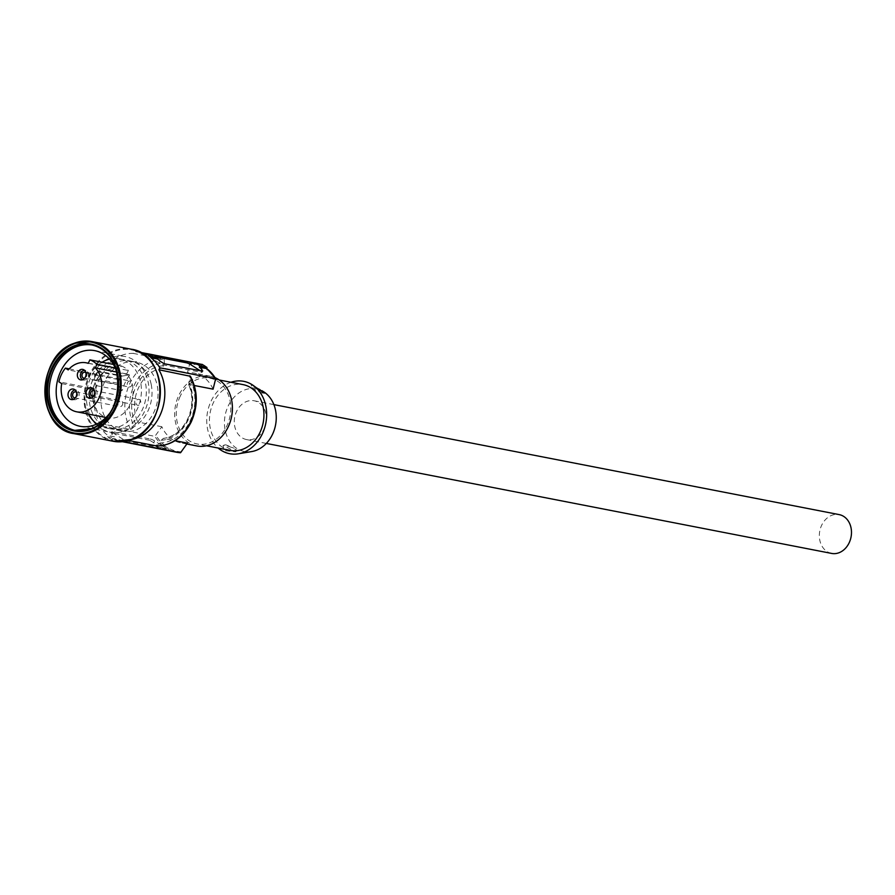 <?xml version="1.0" encoding="UTF-8"?>
<svg xmlns="http://www.w3.org/2000/svg" width="895" height="895" viewBox="0 0 895 895"><rect width="100%" height="100%" fill="white"/><g stroke="black" fill="none" stroke-linecap="round" stroke-linejoin="round"><path stroke-width="0.67" stroke-dasharray="4.47 3.36" d="M117.569 384.212L117.592 383.217L117.569 384.212M139.944 352.328A45.567 36.695 -79 0 0 138.143 351.914A45.567 36.695 -79 0 0 134.205 351.422L133.277 353.391A43.564 35.073 -79 0 0 103.54 369.792L98.405 371.156L121.731 375.71L119.136 379.726L95.899 375.206L94.355 378.697A1.342 1.074 -79 0 0 94.288 379.804L96.045 385.588A43.564 35.073 -79 0 0 99.971 423.525L99.043 425.494L154.902 436.357L161.85 426.725A35.52 28.595 -79 0 0 172.478 439.501A35.52 28.595 -79 0 0 180.678 442.801A35.52 28.595 -79 0 0 187.469 443.114M264.092 428.962A19.768 15.92 -79 0 0 254.124 400.77A19.768 15.92 -79 0 0 236.604 411.387A19.768 15.92 -79 0 0 246.572 439.579A19.768 15.92 -79 0 0 264.092 428.962M831.634 553.423A19.768 15.92 101 0 1 821.666 525.231A19.768 15.92 101 0 1 839.186 514.614M251.786 451.55A31.873 25.664 101 0 1 228.124 438.628A31.873 25.664 101 0 1 228.191 406.006A31.873 25.664 101 0 1 263.443 391.641M230.955 382.266A36.863 29.68 -79 0 0 211.075 401.139A36.863 29.68 -79 0 0 218.156 448.048M235.631 451.818L236.895 450.711L233.774 448.149L225.35 445.251L223.079 445.52L224.142 450.588L235.631 451.818M257.883 388.676A6.701 1.208 25.4 0 0 253.553 387.177A6.701 1.208 25.4 0 0 252.166 387.535L251.059 384.57L257.312 388.251M251.059 384.57L253.33 385.432M230.295 450.409A33.507 26.984 101 0 1 213.402 402.627A33.507 26.984 101 0 1 243.093 384.626M180.253 396.172A33.507 26.984 -79 0 0 197.146 443.965A33.507 26.984 -79 0 0 226.838 425.964A33.507 26.984 -79 0 0 209.945 378.182A33.507 26.984 -79 0 0 180.253 396.172M196.755 445.934A35.52 28.595 101 0 1 188.554 442.633A35.52 28.595 101 0 1 176.841 400.322A35.52 28.595 101 0 1 210.325 376.202A35.52 28.595 101 0 1 215.27 377.757M213.088 389.157A35.52 28.595 -79 0 0 202.449 376.381A35.52 28.595 -79 0 0 194.249 373.081A35.52 28.595 -79 0 0 187.469 372.767L190.076 362.296L134.205 351.422M194.338 385.51L188.543 384.089C193.253 395.389 192.951 407.046 187.637 419.073C181.73 430.596 173.574 437.051 163.159 438.416L175.062 440.698M99.971 423.525L130.782 429.522L134.306 426.591A40.208 32.377 101 0 1 134.25 385.152A40.208 32.377 101 0 1 164.467 363.079L163.181 365.786L163.371 368.08L187.469 372.767M161.85 426.725L137.752 422.037L135.593 423.883L134.306 426.591M181.741 451.919A44.571 35.889 -79 0 1 169.625 448.652L167.085 450.431A46.909 37.769 101 0 1 164.702 449.044A46.909 37.769 101 0 1 162.42 447.455L164.971 445.676A44.571 35.889 -79 0 1 156.122 435.541M164.781 445.945L163.796 446.415L156.301 444.949L155.73 446.146L162.42 447.455M150.304 439.02A3.356 0.604 -154.6 0 1 154.578 440.899L164.825 447.444A3.356 0.604 -154.6 0 1 165.899 448.507A3.356 0.604 -154.6 0 1 165.206 448.563L127.37 441.19A3.356 0.604 -154.6 0 1 123.096 439.322L112.848 432.777A3.356 0.604 -154.6 0 1 111.774 431.714A3.356 0.604 -154.6 0 1 112.468 431.658L150.304 439.02L149.711 440.273L153.705 442.745A45.567 36.695 -79 0 0 156.301 444.949M149.711 440.273L111.875 432.911L112.468 431.658M99.043 425.494A45.567 36.695 -79 0 0 107.926 435.541L114.56 436.827A45.567 36.695 101 0 1 111.964 434.623L111.875 432.911L111.114 433.09L111.774 431.714M98.405 371.156L95.899 375.206M112.02 439.714L112.591 438.516L119.225 439.814L118.655 441L112.02 439.714A46.909 37.769 -79 0 1 109.637 438.337A46.909 37.769 -79 0 1 107.366 436.738L107.926 435.541M112.591 438.516A45.567 36.695 -79 0 0 120.735 441.38A45.567 36.695 -79 0 0 122.559 441.671M124.92 441.336L125.591 439.915A43.564 35.073 -79 0 0 131.151 439.557M114.594 427.911A35.185 28.327 101 0 1 102.992 386.002A35.185 28.327 101 0 1 136.152 362.117A35.185 28.327 101 0 1 144.274 365.384A35.185 28.327 101 0 1 155.887 407.303A35.185 28.327 101 0 1 122.716 431.189A35.185 28.327 101 0 1 114.594 427.911M129.428 374.826L121.776 376.157L129.428 374.826L103.54 369.792M97.611 371.839L121.776 376.157M117.995 383.373L119.136 379.726L117.592 383.217L94.355 378.697M119.55 379.86L121.272 376.471M94.288 379.804L117.625 384.347L121.921 390.634L118.073 383.955M96.045 385.588L121.921 390.634M129.406 375.251A43.564 35.073 -79 0 0 122.302 390.22M133.277 353.391L164.087 359.387L164.467 363.079M215.986 379.793A44.571 35.889 -79 0 0 207.137 369.657L207.226 369.344A44.918 36.169 -79 0 0 204.955 367.733A44.918 36.169 -79 0 0 202.572 366.357M207.137 369.657L206.801 368.628M156.401 445.911L159.925 442.969L161.212 440.262L163.371 438.427A35.52 28.595 -79 0 0 188.062 419.039A35.52 28.595 -79 0 0 188.99 384.47L188.8 382.165L190.087 379.458L189.706 375.766M157.084 357.083L148.659 355.438A3.356 0.604 25.4 0 0 147.966 355.494A3.356 0.604 25.4 0 0 149.04 356.557L149.912 354.7L149.252 354.196L149.912 354.7A45.567 36.695 101 0 1 152.911 356.065L153.481 354.879M149.04 356.557L159.288 363.101A3.356 0.604 25.4 0 0 163.561 364.97L201.397 372.342A3.356 0.604 25.4 0 0 202.102 372.286A3.356 0.604 25.4 0 0 201.017 371.224L200.29 370.765M146.277 354.778L152.911 356.065M148.659 355.438L149.252 354.196L153.906 355.102M194.651 364.187L202.147 365.652L202.561 366.379L202.147 365.652A45.567 36.695 101 0 0 195.188 363.046L202.27 365.686M190.366 363.404A44.571 35.889 -79 0 1 202.483 366.681L201.901 364.299M125.591 439.915L128.488 440.474M164.769 445.967A44.918 36.169 -79 0 0 167.041 447.578A44.918 36.169 -79 0 0 169.423 448.954L160.955 447.936A45.567 36.695 -79 0 0 163.953 449.301L164.613 449.805L163.953 449.301L164.825 447.444M127.37 441.19L126.777 442.443L122.212 441.179A45.567 36.695 101 0 1 119.225 439.814M126.777 442.443L164.613 449.805L165.206 448.563M160.395 449.1L160.955 447.936M155.73 446.146A46.909 37.769 -79 0 0 158.012 447.746A46.909 37.769 -79 0 0 160.294 449.077M118.655 441A46.909 37.769 101 0 1 116.272 439.624A46.909 37.769 101 0 1 113.989 438.024L114.56 436.827M107.366 436.738L113.989 438.024M151.21 384.436A35.185 28.327 -79 0 0 138.266 364.22A35.185 28.327 -79 0 0 130.133 360.942A35.185 28.327 -79 0 0 95.631 406.52A35.185 28.327 -79 0 0 108.575 426.736A35.185 28.327 -79 0 0 116.697 430.014A35.185 28.327 -79 0 0 151.21 384.436M75.482 430.517A43.564 35.073 -79 0 0 76.265 430.674A43.564 35.073 -79 0 0 92.99 428.985A43.564 35.073 -79 0 0 118.99 374.244A43.564 35.073 -79 0 0 92.901 345.168A43.564 35.073 -79 0 0 92.118 345.022M117.167 373.226A38.53 31.023 101 0 1 109.279 413.77M96.235 424.264A38.53 31.023 -79 0 0 110.376 432.195A38.53 31.023 -79 0 0 125.177 430.696A38.53 31.023 -79 0 0 149.062 391.193A38.53 31.023 -79 0 0 125.099 356.546A38.53 31.023 -79 0 0 110.286 358.045A38.53 31.023 -79 0 0 109.011 358.593M105.487 360.472A38.53 31.023 -79 0 0 93.673 421.209M102.891 425.64A35.185 28.327 101 0 1 91.29 383.72A35.185 28.327 101 0 1 124.45 359.835A35.185 28.327 101 0 1 132.583 363.113A35.185 28.327 101 0 1 144.184 405.021A35.185 28.327 101 0 1 111.014 428.906A35.185 28.327 101 0 1 102.891 425.64M96.906 423.95A35.185 28.327 -79 0 0 97.98 424.678A35.185 28.327 -79 0 0 106.102 427.955A35.185 28.327 -79 0 0 139.262 404.07A35.185 28.327 -79 0 0 127.661 362.151A35.185 28.327 -79 0 0 119.538 358.884A35.185 28.327 -79 0 0 109.514 359.141M102.052 362.218A35.185 28.327 -79 0 0 88.46 414.105M121.25 365.954A28.819 23.203 101 0 1 124.976 367.811A28.819 23.203 101 0 1 128.332 370.474L126.676 373.965A24.959 20.104 101 0 1 130.692 403.354A24.959 20.104 101 0 1 108.049 417.92A24.959 20.104 101 0 1 102.287 415.593A24.959 20.104 101 0 1 94.053 385.857A24.959 20.104 101 0 1 117.592 368.908A24.959 20.104 101 0 1 119.594 369.434L121.25 365.954L113.396 364.422M88.236 363.336L119.594 369.434M115.22 367.923L128.332 370.474M126.676 373.965L116.809 372.04M61.699 383.608L92.867 389.672L90.071 387.882A28.819 23.203 101 0 1 96.57 374.188L99.367 375.978L68.21 369.915M99.367 375.978A24.959 20.104 -79 0 0 92.867 389.672M69.183 368.852L96.57 374.188M90.071 387.882L58.902 381.818M91.268 398.085A4.956 3.983 -79 0 0 92.588 398.432A4.956 3.983 -79 0 0 93.192 398.409A4.956 3.983 -79 0 0 96.928 394.505A4.956 3.983 -79 0 0 95.329 389.247A4.956 3.983 -79 0 0 94.467 388.788A4.956 3.983 -79 0 0 93.102 388.609M94.478 390.947A3.021 2.428 101 0 1 95.329 392.144A3.021 2.428 101 0 1 93.416 396.44M140.571 400.949A3.021 2.428 -79 0 0 138.882 399.36A3.021 2.428 -79 0 0 136.443 400.568A3.021 2.428 -79 0 0 136.051 403.701A3.021 2.428 -79 0 0 137.729 405.29A3.021 2.428 -79 0 0 140.179 404.07A3.021 2.428 -79 0 0 140.571 400.949M82.62 379.748A4.956 3.983 -79 0 0 83.94 380.095A4.956 3.983 -79 0 0 88.281 376.168A4.956 3.983 -79 0 0 85.819 370.452A4.956 3.983 -79 0 0 84.454 370.273M85.83 372.611A3.021 2.428 101 0 1 86.804 375.643A3.021 2.428 101 0 1 84.768 378.104M129.462 381.035A3.021 2.428 -79 0 0 127.213 384A3.021 2.428 -79 0 0 129.081 386.953A3.021 2.428 -79 0 0 129.864 386.942A3.021 2.428 -79 0 0 132.113 383.977A3.021 2.428 -79 0 0 130.234 381.024A3.021 2.428 -79 0 0 129.462 381.035M73.289 399.394A4.956 3.983 -79 0 0 74.609 399.752A4.956 3.983 -79 0 0 78.95 395.814A4.956 3.983 -79 0 0 78.883 392.793A4.956 3.983 -79 0 0 76.489 390.097A4.956 3.983 -79 0 0 75.124 389.929M76.511 392.256A3.021 2.428 101 0 1 76.69 396.933A3.021 2.428 101 0 1 75.437 397.749M121.933 405.737A3.021 2.428 -79 0 0 122.716 402.694A3.021 2.428 -79 0 0 120.914 400.68A3.021 2.428 -79 0 0 118.733 401.531A3.021 2.428 -79 0 0 117.95 404.574A3.021 2.428 -79 0 0 119.762 406.598A3.021 2.428 -79 0 0 121.933 405.737M252.166 387.535A6.701 1.208 25.4 0 0 256.417 390.612A6.701 1.208 25.4 0 0 262.873 393.14L264.249 393.062M236.101 449.693A6.701 1.208 -154.6 0 1 236.828 450.543A6.701 1.208 -154.6 0 1 235.441 450.901A6.701 1.208 -154.6 0 1 227.956 447.813A6.701 1.208 -154.6 0 1 224.925 444.893A6.701 1.208 -154.6 0 1 226.122 444.938L233.774 448.149M163.371 368.08A35.52 28.595 -79 0 0 138.68 387.468A35.52 28.595 -79 0 0 137.752 422.037M163.796 446.415A45.567 36.695 101 0 1 154.902 436.357M130.782 429.522A43.564 35.073 101 0 1 129.965 383.284A43.564 35.073 101 0 1 164.087 359.387M163.181 365.786A37.523 30.217 -79 0 0 136.107 386.338A37.523 30.217 -79 0 0 135.593 423.883M159.288 363.101L160.16 361.256M190.076 362.296A45.567 36.695 101 0 1 194.002 362.788M201.397 372.342L201.99 371.089M164.154 363.728L163.561 364.97M161.212 440.262A37.523 30.217 -79 0 0 188.286 419.71A37.523 30.217 -79 0 0 188.8 382.165M190.087 379.458A40.208 32.377 101 0 1 190.154 420.896A40.208 32.377 101 0 1 159.925 442.969M176.595 452.255A45.567 36.695 101 0 1 168.45 449.391M153.705 442.745L154.578 440.899M122.212 441.179L123.096 439.322M112.848 432.777L111.964 434.623M131.565 438.986A46.316 37.299 -79 0 0 159.209 380.778A46.316 37.299 -79 0 0 113.676 351.657A46.316 37.299 -79 0 0 90.417 374.736A46.316 37.299 -79 0 0 86.032 409.865A46.316 37.299 -79 0 0 131.565 438.986M113.273 441.291A46.909 37.769 101 0 1 89.623 374.401A46.909 37.769 101 0 1 113.173 351.03A46.909 37.769 101 0 1 131.196 349.207M254.124 400.77L273.881 404.618M246.572 439.579L266.33 443.428M206.454 445.766L197.146 443.965M219.253 379.995L209.945 378.182M186.887 444.009L180.678 442.801M210.325 376.202L194.249 373.081M147.966 355.494L148.615 354.118M153.571 354.923L146.836 353.614M139.777 352.238L138.143 351.914M202.102 372.286L202.751 370.91M122.369 441.694L120.735 441.38M165.251 449.872L165.899 448.507M122.716 431.189L116.697 430.014M136.152 362.117L130.133 360.942M91.346 344.866L92.901 345.168M74.699 430.372L76.265 430.674M94.87 350.672L125.099 356.546M80.147 426.311L110.376 432.195M111.014 428.906L106.102 427.955M124.45 359.835L119.538 358.884M105.934 417.506L108.049 417.92M88.292 363.213L117.592 368.908M92.588 398.432L89.824 398.309M94.467 388.788L91.849 387.859M93.639 390.556L138.882 399.36M92.487 396.485L137.729 405.29M83.94 380.095L81.176 379.972M85.819 370.452L83.213 369.523M83.839 378.149L129.081 386.953M84.991 372.219L130.234 381.024M76.489 390.097L73.882 389.168M74.609 399.752L71.846 399.629M75.661 391.876L120.914 400.68M74.509 397.794L119.762 406.598M224.925 444.893L223.079 445.52"/><path stroke-width="1.34" d="M273.881 404.618L839.186 514.614A19.768 15.92 101 0 1 849.154 542.806A19.768 15.92 101 0 1 831.634 553.423L266.33 443.428M261.821 390.645L263.443 391.641A31.873 25.664 101 0 1 272.505 434.343A31.873 25.664 101 0 1 251.786 451.55L238.361 453.799A36.863 29.68 -79 0 0 262.313 433.907A36.863 29.68 -79 0 0 251.842 384.514A36.863 29.68 -79 0 0 230.955 382.266M218.156 448.048A36.863 29.68 -79 0 0 238.361 453.799M257.312 388.251L264.428 393.062M251.842 384.514L263.645 392.827M219.253 379.995L243.093 384.626A33.507 26.984 101 0 1 259.986 432.419A33.507 26.984 101 0 1 230.295 450.409L206.454 445.766M215.27 377.757A35.52 28.595 101 0 1 218.525 379.514A35.52 28.595 101 0 1 230.239 421.825A35.52 28.595 101 0 1 196.755 445.934L186.887 444.009M215.986 379.793L215.695 378.674L213.088 389.157L194.338 385.51M175.062 440.698L187.469 443.114L180.522 452.747L124.662 441.873L124.92 441.336M167.343 450.453L160.395 449.1A46.909 37.769 -79 0 1 160.294 449.077M122.559 441.671A45.567 36.695 -79 0 0 124.662 441.873M131.151 439.557A43.564 35.073 -79 0 0 159.713 416.007A43.564 35.073 -79 0 0 158.896 369.769L159.836 367.811A45.567 36.695 -79 0 0 150.942 357.754L151.501 356.557A46.909 37.769 -79 0 0 149.23 354.968A46.909 37.769 -79 0 0 146.847 353.581L146.277 354.778A45.567 36.695 -79 0 0 139.944 352.328M159.836 367.811L215.695 378.674A45.567 36.695 101 0 0 206.801 368.628L207.137 369.657L206.801 368.628L199.305 367.163L199.876 365.977A46.909 37.769 -79 0 0 197.594 364.377A46.909 37.769 -79 0 0 195.211 362.99L194.651 364.187A45.567 36.695 -79 0 0 191.653 362.822L187.089 361.558L186.496 362.799L157.084 357.083M128.488 440.474L156.591 445.934C171.616 445.62 183.162 437.633 191.228 421.959C198.22 405.916 197.952 390.69 190.422 376.28L158.896 369.769M202.751 370.91L201.99 371.089L201.901 369.378A45.567 36.695 -79 0 0 199.305 367.163M201.99 371.089L164.154 363.728L160.16 361.256A45.567 36.695 101 0 0 157.565 359.052L150.942 357.754M151.501 356.557L158.135 357.855L157.565 359.052M146.847 353.581L153.481 354.879A46.909 37.769 101 0 1 155.853 356.255A46.909 37.769 101 0 1 158.135 357.855M200.29 370.765L190.769 364.679A3.356 0.604 25.4 0 0 186.496 362.799M153.906 355.102L187.089 361.558M202.382 364.556L195.211 362.99M199.876 365.977L206.935 367.442L202.158 364.388M201.901 364.299A46.909 37.769 101 0 1 204.284 365.675A46.909 37.769 101 0 1 206.566 367.274L207.226 369.344M176.595 452.255L180.522 452.747A45.567 36.695 101 0 1 176.595 452.255L122.369 441.694M92.118 345.022A43.564 35.073 -79 0 0 76.164 346.857A43.564 35.073 -79 0 0 50.176 401.598A43.564 35.073 -79 0 0 75.482 430.517M109.279 413.77A38.53 31.023 101 0 1 94.948 424.812A38.53 31.023 101 0 1 80.147 426.311A38.53 31.023 101 0 1 56.172 391.663A38.53 31.023 101 0 1 80.058 352.171A38.53 31.023 101 0 1 94.87 350.672A38.53 31.023 101 0 1 117.167 373.226M109.011 358.593A38.53 31.023 -79 0 0 105.487 360.472M93.673 421.209A38.53 31.023 -79 0 0 96.235 424.264M109.514 359.141A35.185 28.327 -79 0 0 102.052 362.218M88.46 414.105A35.185 28.327 -79 0 0 96.906 423.95M89.892 359.846L88.236 363.336A24.959 20.104 -79 0 0 86.233 362.811A24.959 20.104 -79 0 0 68.21 369.915L65.413 368.125A28.819 23.203 -79 0 0 58.902 381.818L61.699 383.608A24.959 20.104 -79 0 0 70.929 409.496A24.959 20.104 -79 0 0 76.69 411.812A24.959 20.104 -79 0 0 99.334 397.257A24.959 20.104 -79 0 0 95.306 367.867L96.962 364.377A28.819 23.203 -79 0 0 93.617 361.703A28.819 23.203 -79 0 0 89.892 359.846L113.396 364.422M96.962 364.377L115.22 367.923M116.809 372.04L95.306 367.867M65.413 368.125L69.183 368.852M90.205 387.692A5.359 4.318 101 0 1 91.849 387.859A5.359 4.318 101 0 1 94.635 393.42A5.359 4.318 101 0 1 90.462 398.286A5.359 4.318 101 0 1 89.824 398.309A5.359 4.318 101 0 1 85.976 393.196A5.359 4.318 101 0 1 90.205 387.692M77.507 373.584A5.359 4.318 101 0 1 83.213 369.523A5.359 4.318 101 0 1 85.875 375.721A5.359 4.318 101 0 1 81.176 379.972A5.359 4.318 101 0 1 77.507 373.584M76.467 392.099A5.359 4.318 101 0 1 71.846 399.629A5.359 4.318 101 0 1 68.255 396.507A5.359 4.318 101 0 1 69.295 390.835A5.359 4.318 101 0 1 73.882 389.168A5.359 4.318 101 0 1 76.467 392.099M93.102 388.609A4.956 3.983 -79 0 0 92.946 388.631A4.956 3.983 -79 0 0 89.131 392.86A4.956 3.983 -79 0 0 91.268 398.085M93.416 396.44A3.021 2.428 101 0 1 92.487 396.485A3.021 2.428 101 0 1 90.798 394.896A3.021 2.428 101 0 1 91.2 391.775A3.021 2.428 101 0 1 93.639 390.556A3.021 2.428 101 0 1 94.478 390.947M84.454 370.273A4.956 3.983 -79 0 0 80.55 374.2A4.956 3.983 -79 0 0 82.62 379.748M84.768 378.104A3.021 2.428 101 0 1 84.622 378.137A3.021 2.428 101 0 1 83.839 378.149A3.021 2.428 101 0 1 81.971 375.195A3.021 2.428 101 0 1 84.219 372.231A3.021 2.428 101 0 1 84.991 372.219A3.021 2.428 101 0 1 85.83 372.611M75.124 389.929A4.956 3.983 -79 0 0 71.298 396.865A4.956 3.983 -79 0 0 73.289 399.394M75.437 397.749A3.021 2.428 101 0 1 74.509 397.794A3.021 2.428 101 0 1 72.708 395.769A3.021 2.428 101 0 1 73.491 392.726A3.021 2.428 101 0 1 75.661 391.876A3.021 2.428 101 0 1 76.511 392.256M260.176 389.795A6.701 1.208 25.4 0 0 257.883 388.676M264.249 393.062L262.929 391.428M194.002 362.788A45.567 36.695 101 0 1 195.188 363.046L153.571 354.923M201.901 369.378L201.162 370.933M190.769 364.679L191.653 362.822M189.706 375.766A43.564 35.073 101 0 1 190.523 422.004A43.564 35.073 101 0 1 156.401 445.911M131.296 439.467A46.909 37.769 101 0 1 113.273 441.291L131.42 439.456C169.446 427.15 169.256 353.771 131.196 349.207A46.909 37.769 101 0 1 154.846 416.097A46.909 37.769 101 0 1 131.296 439.467M73.748 343.479A46.909 37.769 -79 0 0 50.411 366.76A46.909 37.769 -79 0 0 55.468 422.485A46.909 37.769 -79 0 0 74.061 433.661A46.909 37.769 -79 0 0 92.084 431.837A46.909 37.769 -79 0 0 115.634 408.467A46.909 37.769 -79 0 0 91.984 341.577A46.909 37.769 -79 0 0 73.961 343.4M73.692 343.96A46.238 37.232 -79 0 0 46.104 402.056A46.238 37.232 -79 0 0 91.558 431.133A46.238 37.232 -79 0 0 119.158 373.025A46.238 37.232 -79 0 0 73.692 343.96M91.178 429.231A44.224 35.61 101 0 1 47.692 401.43A44.224 35.61 101 0 1 74.084 345.85A44.224 35.61 101 0 1 117.569 373.651A44.224 35.61 101 0 1 91.178 429.231M74.609 346.555A43.564 35.073 101 0 1 91.346 344.866A43.564 35.073 101 0 1 117.424 373.942A43.564 35.073 101 0 1 91.435 428.683A43.564 35.073 101 0 1 74.699 430.372A43.564 35.073 101 0 1 48.61 401.296A43.564 35.073 101 0 1 74.609 346.555M206.991 368.706L215.975 378.876M146.836 353.614L139.777 352.238M113.273 441.291L74.061 433.661C36.001 429.097 35.8 355.718 73.837 343.411L91.984 341.577L131.196 349.207M91.346 344.866C126.34 348.826 126.575 417.372 91.312 428.683L74.699 430.372M76.69 411.812L105.934 417.506M86.233 362.811L88.292 363.213"/></g></svg>
